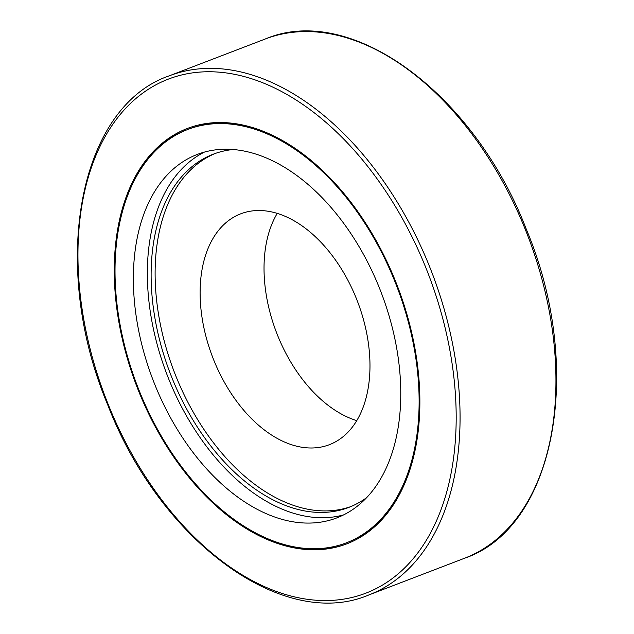 <?xml version="1.0" encoding="UTF-8"?>
<svg xmlns="http://www.w3.org/2000/svg" width="634" height="634" viewBox="0 0 634 634"><rect width="100%" height="100%" fill="white"/><g stroke="black" fill="none" stroke-linecap="round" stroke-linejoin="round"><path stroke-width="0.95" d="M356.363 298.543A123.654 77.61 -111 0 0 240.754 213.809A123.654 77.61 -111 0 0 213.729 359.977A123.654 77.61 -111 0 0 329.331 444.711A123.654 77.61 -111 0 0 356.363 298.543M356.752 420.619A123.654 77.61 69 0 1 277.637 335.457A123.654 77.61 69 0 1 277.248 213.381M138.759 391.416A222.471 139.631 69 0 1 187.387 128.448A222.471 139.631 69 0 1 395.378 280.894A222.471 139.631 69 0 1 346.75 543.869A222.471 139.631 69 0 1 138.759 391.416M115.594 253.655A222.471 139.631 69 0 1 187.783 128.29M394.744 281.171A221.369 138.941 -111 0 0 187.775 129.471A221.369 138.941 -111 0 0 139.393 391.146A221.369 138.941 -111 0 0 346.362 542.839A221.369 138.941 -111 0 0 394.744 281.171M325.29 173.201A221.369 138.941 -111 0 0 188.575 129.17L187.775 129.471M154.799 384.513A194.662 122.18 69 0 1 197.34 154.411A194.662 122.18 69 0 1 379.338 287.804A194.662 122.18 69 0 1 336.789 517.899A194.662 122.18 69 0 1 154.799 384.513M343.652 514.879A194.662 122.18 69 0 1 168.779 379.148A194.662 122.18 69 0 1 204.465 152.073M366.729 497.563A189.162 118.732 69 0 1 348.803 507.406A189.162 118.732 69 0 1 171.949 377.777A189.162 118.732 69 0 1 213.293 154.181A189.162 118.732 69 0 1 233.201 149.513M215.298 153.436A189.162 118.732 -111 0 0 175.943 376.247A189.162 118.732 -111 0 0 350.792 506.614M346.362 542.839L347.155 542.53A221.369 138.941 -111 0 0 419.343 418.353M347.155 543.71A222.471 139.631 69 0 1 209.64 498.799M265.329 38.975L169.46 75.755A278.088 174.54 69 0 1 429.448 266.312A278.088 174.54 69 0 1 372.768 593.361A278.088 174.54 69 0 1 368.671 595.025L464.54 558.245A278.088 174.54 69 0 0 468.637 556.581A278.088 174.54 69 0 0 525.324 229.532A278.088 174.54 69 0 0 265.329 38.975C350.927 2.52 474.026 93.246 526.283 229.191C584.77 368.045 555.749 527.29 464.54 558.245M425.866 267.762A275.338 172.82 -111 0 0 164.388 80.732A275.338 172.82 -111 0 0 108.263 404.547A275.338 172.82 -111 0 0 369.749 591.577A275.338 172.82 -111 0 0 425.866 267.762M169.46 75.755C78.251 106.71 49.23 265.955 107.717 404.809C159.974 540.754 283.073 631.48 368.671 595.025"/></g></svg>
